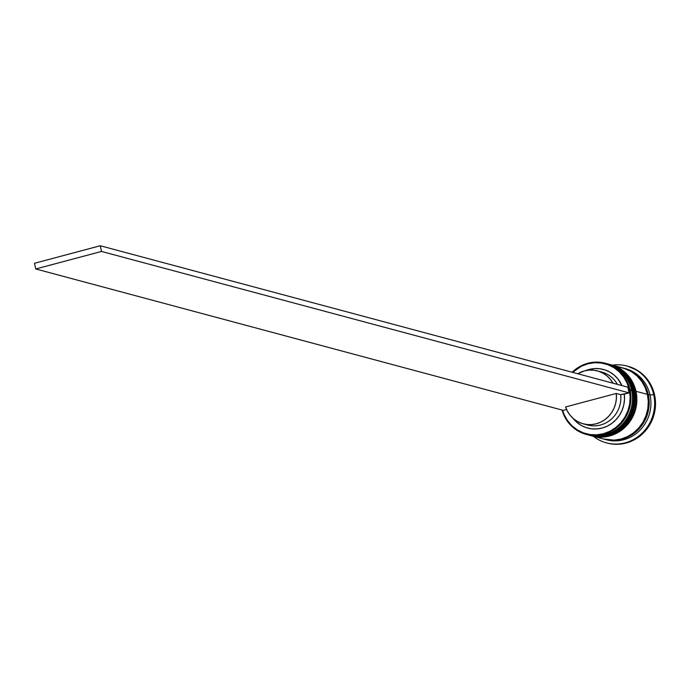 <?xml version="1.0" encoding="UTF-8"?>
<svg xmlns="http://www.w3.org/2000/svg" width="690" height="690" viewBox="0 0 690 690"><rect width="100%" height="100%" fill="white"/><g stroke="black" fill="none" stroke-linecap="round" stroke-linejoin="round"><path stroke-width="1.03" d="M630.47 390.695L632.644 390.402A36.82 35.018 -75 0 0 619.956 369.987M608.011 363.984A36.82 35.018 105 0 1 632.816 390.445L632.816 390.445A36.82 35.018 -75 0 0 608.106 364.01A36.82 35.018 -75 0 0 608.011 363.984M589.036 435.14C613.531 442.954 639.785 416.079 632.903 390.506C629.392 376.861 621.129 368.029 608.106 364.01L607.925 363.958A36.82 35.018 105 0 1 632.644 390.402L632.644 390.402A36.82 35.018 105 0 1 588.855 435.097A36.82 35.018 105 0 1 588.329 434.95L589.036 435.14A36.82 35.018 -75 0 0 632.816 390.445A36.82 35.018 105 0 1 592.425 435.864M592.253 435.821A36.82 35.018 -75 0 0 632.644 390.402M609.417 364.389A36.82 35.018 105 0 1 635.456 391.152A36.82 35.018 -75 0 0 610.736 364.717L610.564 364.665A36.82 35.018 105 0 1 635.283 391.109A36.82 35.018 -75 0 0 622.587 370.694M610.65 364.691A36.82 35.018 -75 0 1 610.736 364.717C623.76 368.736 632.031 377.568 635.533 391.213C642.425 416.786 616.17 443.661 591.675 435.847A36.82 35.018 -75 0 0 635.456 391.152L635.456 391.152A36.82 35.018 105 0 1 595.065 436.572M594.892 436.529A36.82 35.018 -75 0 0 635.283 391.109A36.82 35.018 105 0 1 591.494 435.804L591.675 435.847M648.022 394.671A36.527 34.742 105 0 1 614.945 440.091L621.863 438.995L628.34 436.546L634.265 432.846L639.423 428.016L643.598 422.263L646.634 415.785L648.428 408.851L648.893 401.727L648.022 394.671L645.84 387.961L642.442 381.863L637.948 376.602L632.54 372.384M606.079 363.475A36.82 35.018 105 0 1 631.583 390.117L629.28 389.79A36.234 34.457 105 0 1 604.5 433.423A36.234 34.457 105 0 1 562.497 410.153L564.041 414.405L567.413 420.46L571.863 425.678L577.228 429.861L583.3 432.854L589.846 434.528L596.609 434.838L603.336 433.76L609.762 431.336L615.644 427.653L620.75 422.875L624.89 417.157L627.909 410.74L629.685 403.866L630.143 396.793L629.28 389.79L627.124 383.14L623.743 377.085L619.292 371.867L613.928 367.684L607.856 364.7L601.309 363.018L594.547 362.707L587.82 363.794L581.394 366.218L572.622 372.367A36.234 34.457 105 0 1 629.28 389.79L630.005 389.695A36.82 35.018 -75 0 0 572.157 372.246A36.82 35.018 105 0 1 605.285 363.251A36.82 35.018 105 0 1 630.005 389.695L631.583 390.117A36.82 35.018 -75 0 0 606.872 363.682L605.285 363.251M609.08 364.277A36.82 35.018 105 0 1 634.222 390.825A36.82 35.018 -75 0 0 609.511 364.38A36.82 35.018 -75 0 0 609.08 364.277M624.459 368.408A36.82 35.018 105 0 1 650.049 395.068L653.672 394.577A39.77 37.821 -75 0 0 612.418 365.165A39.77 37.821 105 0 1 626.977 366.019A39.77 37.821 105 0 1 653.672 394.577L654.551 394.809A39.77 37.821 -75 0 0 627.857 366.252A39.77 37.821 -75 0 0 627.417 366.14M608.364 364.079A36.82 35.018 105 0 1 608.632 364.148A36.82 35.018 105 0 1 633.342 390.592L634.222 390.825L633.342 390.592A36.82 35.018 105 0 1 589.562 435.287L590.442 435.519A36.82 35.018 -75 0 0 634.222 390.825A36.82 35.018 105 0 1 590.019 435.407M603.474 439.013L614.212 440.134L621.043 439.038L627.572 436.58L633.549 432.837L638.742 427.981L642.959 422.177L646.021 415.647L647.824 408.661L648.289 401.468L647.41 394.361A36.82 35.018 -75 0 0 622.699 367.917L611.271 364.855A36.82 35.018 105 0 1 635.982 391.299L647.41 394.361L645.219 387.599L641.786 381.449L637.267 376.145L631.807 371.893L625.64 368.857L618.99 367.149M591.917 435.916L602.784 437.072L609.615 435.977L616.144 433.51L622.121 429.775L627.314 424.911L631.523 419.106L634.593 412.586L636.396 405.599L636.861 398.406L635.982 391.299A36.82 35.018 105 0 1 592.201 435.994L603.629 439.056A36.82 35.018 -75 0 0 647.41 394.361L635.982 391.299L633.791 384.537L630.358 378.387L625.83 373.083L620.379 368.831L610.978 364.777A36.82 35.018 105 0 1 611.271 364.855M604.509 439.288L606.269 439.763A36.82 35.018 -75 0 0 650.049 395.068A36.82 35.018 -75 0 0 625.338 368.624L623.579 368.158A36.82 35.018 105 0 1 648.289 394.594L650.049 395.068L648.289 394.594A36.82 35.018 105 0 1 604.509 439.288A36.82 35.018 105 0 1 604.086 439.176M604.069 439.168L608.218 440.065L615.092 440.375L621.923 439.28L628.452 436.813L634.429 433.079L639.621 428.214L643.839 422.409L646.901 415.889L648.704 408.894L649.169 401.709L648.289 394.594L646.099 387.832L642.666 381.682L638.138 376.386L632.687 372.134L623.139 368.037A36.82 35.018 105 0 1 623.579 368.158M585.724 370.599L594.366 368.598L599.679 368.736L604.863 369.892L609.727 372.022L614.117 375.058L617.878 378.905L621.949 385.589A30.343 28.859 -75 0 0 585.724 370.599M583.214 423.824A27.393 26.056 105 0 1 565.602 406.953L616.265 393.455L620.664 394.628L616.265 393.455A27.393 26.056 105 0 1 583.214 423.824L587.604 424.997A27.393 26.056 -75 0 0 620.664 394.628L629.09 392.86L627.831 387.168L629.09 392.86L624.295 394.137L624.493 399.683L623.708 405.203L621.975 410.507L619.353 415.415L615.92 419.762L611.797 423.393L607.131 426.196L602.077 428.067L596.798 428.947L591.477 428.809L586.293 427.653L581.428 425.523L577.038 422.487L572.95 418.235A30.343 28.859 -75 0 0 606.898 426.308A30.343 28.859 -75 0 0 624.295 394.137L620.664 394.628A27.393 26.056 105 0 1 585.439 424.307M566.602 409.506L563.333 410.378L566.602 409.506M599.567 371.591A27.393 26.056 105 0 1 617.386 384.365A27.393 26.056 -75 0 0 601.792 372.074L597.393 370.901A27.393 26.056 105 0 1 612.987 383.192M613.039 383.278L610.305 379.259L606.907 375.834L602.965 373.143L598.592 371.246L593.943 370.228L589.174 370.116L584.439 370.91L577.746 373.747A27.393 26.056 105 0 1 597.393 370.901M627.684 366.209L637.698 370.547L643.589 375.136L648.479 380.863L652.179 387.504L654.551 394.809L655.5 402.486L654.991 410.257L653.042 417.804L649.739 424.85L645.184 431.112L639.578 436.365L633.127 440.401L626.072 443.066L618.697 444.248L611.271 443.911L607.088 443.032M606.829 442.963A39.77 37.821 -75 0 0 607.26 443.075A39.77 37.821 -75 0 0 654.551 394.809L653.672 394.577A39.77 37.821 105 0 1 606.381 442.842A39.77 37.821 105 0 1 593.348 436.296A39.77 37.821 -75 0 0 637.086 437.313A39.77 37.821 -75 0 0 653.672 394.577L650.049 395.068A36.82 35.018 105 0 1 639.716 430.457A36.82 35.018 105 0 1 605.397 439.513M608.339 364.07L617.74 368.124L623.191 372.376L627.719 377.68L631.152 383.83L633.342 390.592L634.222 397.699L633.756 404.892L631.954 411.878L628.883 418.399L624.674 424.203L619.482 429.068L613.505 432.803L606.976 435.269L600.145 436.365L589.277 435.209M586.224 434.389A36.82 35.018 105 0 1 562.031 410.033A36.82 35.018 -75 0 0 604.647 434.088A36.82 35.018 -75 0 0 630.005 389.695A36.82 35.018 105 0 1 586.224 434.389L587.802 434.812A36.82 35.018 -75 0 0 631.583 390.117A36.82 35.018 105 0 1 621.276 425.48A36.82 35.018 105 0 1 587.018 434.588M616.265 393.455L616.394 398.432L615.653 403.374L614.066 408.118L611.685 412.508L608.597 416.389L604.897 419.632L600.705 422.133L596.169 423.807L591.434 424.6L586.664 424.488L582.015 423.47L577.642 421.581L573.692 418.882L570.302 415.466L567.568 411.447L565.602 406.953L616.265 393.455M627.831 387.168L100.257 245.752L34.5 263.278L35.759 268.962L563.333 410.378L35.759 268.962L34.5 263.278L100.257 245.752L101.516 251.445L35.759 268.962L101.516 251.445L629.09 392.86L101.516 251.445L100.257 245.752L627.831 387.168M607.925 363.958L607.398 363.82M610.564 364.665L610.038 364.527M609.511 364.38L608.632 364.148M627.857 366.252L626.977 366.019M607.26 443.075L606.381 442.842"/></g></svg>
